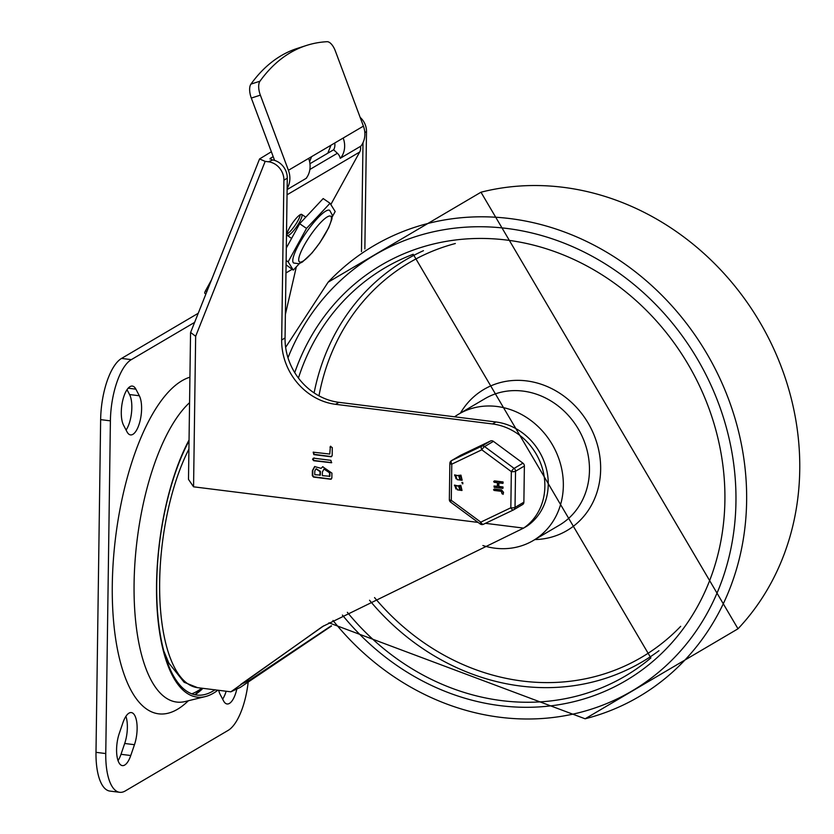 <?xml version="1.0" encoding="UTF-8"?>
<svg xmlns="http://www.w3.org/2000/svg" width="834" height="834" viewBox="0 0 834 834"><rect width="100%" height="100%" fill="white"/><g stroke="black" fill="none" stroke-linecap="round" stroke-linejoin="round"><path stroke-width="1.25" d="M135.879 389.155A21.267 8.069 97.1 0 0 132.356 386.079A21.267 8.069 97.1 0 0 122.608 400.987A21.267 8.069 97.1 0 0 123.557 425.225L127.008 431.824A21.267 8.069 97.1 0 0 130.531 434.9A21.267 8.069 97.1 0 0 140.279 420.002A21.267 8.069 97.1 0 0 139.33 395.764L135.879 389.155L128.186 388.196M127.029 389.687L129.572 394.545A21.267 8.069 -82.9 0 1 126.09 430.073M119.252 733.493A21.267 8.069 97.1 0 0 122.369 765.612A21.267 8.069 97.1 0 0 130.761 755.521L134.462 744.699A21.267 8.069 97.1 0 0 131.345 712.58A21.267 8.069 97.1 0 0 122.942 722.671L119.252 733.493M125.913 716.343A21.267 8.069 -82.9 0 1 124.693 743.48L121.003 754.301A21.267 8.069 -82.9 0 1 118.032 760.629M218.685 690.302A21.267 8.069 97.1 0 0 220.093 694.284L223.554 700.894A21.267 8.069 97.1 0 0 227.077 703.969A21.267 8.069 97.1 0 0 236.741 689.405M226.16 691.24A21.267 8.069 -82.9 0 1 222.636 699.142M248.136 682.556A51.051 19.37 -82.9 0 1 228.109 730.407L125.298 790.934A51.051 19.37 -82.9 0 1 119.648 792.3A51.051 19.37 -82.9 0 1 105.762 753.561L95.993 752.331A51.051 19.37 97.1 0 0 109.88 791.08L119.648 792.3M100.643 419.627L110.401 420.847A51.051 19.37 -82.9 0 1 131.313 359.642L121.555 358.422A51.051 19.37 97.1 0 0 100.643 419.627L95.993 752.331M188.421 700.727L186.722 702.301A170.157 64.562 -82.9 0 1 112.298 595.966A170.157 64.562 -82.9 0 1 182.01 380.721A170.157 64.562 -82.9 0 1 189.923 377.197M201.724 688.175A148.89 56.493 -82.9 0 1 191.757 693.836M194.614 322.383L131.313 359.642M110.401 420.847L105.762 753.561M198.231 313.282L121.555 358.422M190.548 332.776L188.494 479.383L193.561 486.816L195.656 336.29L190.611 332.464L259.562 158.95L271.363 151.757M272.708 159.94L268.517 161.796A17.014 15.106 59.5 0 1 283.904 180.186L287.282 178.195A17.014 15.106 -120.5 0 0 272.708 159.94M269.976 159.023L270.226 158.397L271.915 159.794M364.823 132.543L366.501 131.553A17.014 15.106 -120.5 0 0 360.152 117.375M268.517 161.796L265.17 161.379L259.562 158.95M485.409 523.325L523.585 528.11L322.466 626.574L230.851 691.824L240.317 687.362L331.515 626.011M478.08 522.407L193.561 486.816M331.317 625.761L249.491 680.283L240.692 684.485L323.79 625.792M329.774 454.05L330.42 446.326L332.276 447.618L332.161 455.625L330.942 456.751L313.824 454.603L313.188 452.184L329.774 454.05L330.295 447.024M329.993 447.201L330.639 446.221M331.619 456.625L314.241 454.363L313.407 452.091M312.552 459.326L313.772 458.2L330.889 460.337L331.536 462.766L313.74 460.743L312.552 459.326L314.189 457.949M313.104 458.325L313.772 458.2M331.734 462.609L314.157 460.504L312.969 459.075M329.461 476.537L329.513 472.805L324.009 469.042L322.404 471.919L322.351 475.641L329.878 476.287L329.93 472.555L324.228 468.927M319.954 475.338L320.006 471.617L315.961 468.864L314.804 470.97L314.752 474.692L320.371 475.099L320.423 471.366L316.18 468.75M321.111 468.333L322.685 466.748L331.922 473.107L331.849 478.111L330.629 479.237L313.511 477.09L312.323 475.661L312.396 470.668L314.616 466.581L321.111 468.333L322.894 466.633M331.307 479.112L313.928 476.839L312.74 475.422L312.813 470.418L314.835 466.467M309.602 161.66L311.593 156.646M270.226 158.397L273.198 156.646M366.501 131.553L364.854 248.939M362.998 142.708L361.476 251.587M283.904 180.186L281.673 339.97A59.558 52.886 -120.5 0 0 335.549 404.313L492.54 423.953A57.848 51.374 -120.5 0 1 542.277 468.082A57.848 51.374 -120.5 0 1 523.585 528.11L526.963 526.118A57.848 51.374 -120.5 0 0 545.655 466.091A57.848 51.374 -120.5 0 0 495.907 421.973L338.917 402.332A59.558 52.886 59.5 0 1 285.051 337.978L287.282 178.195M189.568 402.655A156.208 59.277 97.1 0 0 134.086 583.3A156.208 59.277 97.1 0 0 185.231 701.519L205.268 696.599A148.765 56.451 97.1 0 0 217.862 690.198M195.02 694.785A154.207 58.516 97.1 0 0 202.933 688.331M189.037 440.884A146.763 55.69 97.1 0 0 157.272 608.038A146.763 55.69 97.1 0 0 204.768 694.534A146.763 55.69 97.1 0 0 214.943 689.833M189.047 440.008A148.765 56.451 97.1 0 0 157.146 609.279A148.765 56.451 97.1 0 0 205.268 696.599M306.412 45.474L297.373 48.382A388.748 175.317 72.1 0 0 250.93 84.119A12.76 5.755 72.1 0 0 251.315 98.068L260.354 95.149A12.76 5.755 -107.9 0 1 259.968 81.2A388.748 175.317 -107.9 0 1 306.412 45.474A388.748 175.317 -107.9 0 1 327.064 41.7A12.76 5.755 -107.9 0 1 335.351 50.989L363.416 126.132L343.191 138.037A21.267 18.89 59.5 0 1 340.647 158.053M211.544 279.786L205.518 290.774A4.253 0.917 124.3 0 0 204.81 293.297L205.883 294.027M360.497 146.617L360.788 146.252A21.267 18.89 -120.5 0 0 363.416 126.132M306.099 178.393A21.267 18.89 -120.5 0 0 308.643 158.387L288.418 170.292A21.267 18.89 59.5 0 1 287.136 188.474M333.663 149.807A10.633 9.445 -120.5 0 0 334.726 143.031M343.191 138.037L308.643 158.387M274.594 160.399L251.315 98.068M260.354 95.149L288.418 170.292M325.698 211.148A31.901 6.849 124.4 0 0 302.304 238.514A31.901 6.849 124.4 0 0 293.631 263.002L298.833 263.732L302.429 262.001L311.926 253.067L319.849 242.757L328.679 227.745L331.911 219.019L332.245 214.953L329.691 210.366A31.901 6.849 124.4 0 0 325.698 211.148M299.427 263.544L293.287 270.112L288.147 261.834L306.516 228.412L330.035 203.256L335.174 211.534L332.245 216.861M306.516 228.412L299.667 223.71L323.175 198.565L330.035 203.256M286.072 264.837L293.287 270.112M286.125 260.448L288.147 261.834M299.667 223.71L286.302 248.021M330.827 204.528L359.683 152.028A8.507 7.558 -120.5 0 0 360.455 146.388L340.23 158.304A8.507 7.558 -120.5 0 0 337.395 153.268L309.873 169.469M306.464 177.903A8.507 7.558 59.5 0 1 306.516 178.142L287.115 189.568M286.99 234.104A12.76 2.742 124.4 0 0 295.069 225.316A12.76 2.742 124.4 0 0 300.334 214.619M300.136 214.734A12.76 2.742 -55.6 0 1 301.731 214.421A12.76 2.742 -55.6 0 1 296.779 226.494A12.76 2.742 -55.6 0 1 287.313 235.469A12.76 2.742 -55.6 0 1 290.774 225.68A12.76 2.742 -55.6 0 1 300.136 214.734M309.946 163.714L333.621 149.776L337.395 153.268M296.331 266.849L285.374 314.439M292.129 269.319L285.958 272.958M454.582 416.802A73.382 65.167 59.5 0 1 458.742 414.102A73.382 65.167 59.5 0 1 496.96 406.481A73.382 65.167 59.5 0 1 560.625 464.444A73.382 65.167 59.5 0 1 533.197 540.568A73.382 65.167 59.5 0 1 482.896 545.53M522.376 504.674A3.19 2.836 -120.5 0 0 523.877 502.193L524.377 466.029A3.19 2.836 -120.5 0 0 522.949 463.172L493.426 441.363A3.19 2.836 -120.5 0 0 490.496 440.998L460.472 455.354A3.19 2.836 -120.5 0 0 460.097 455.572M493.645 481.593L494.26 481.03L502.819 482.104L502.798 483.376L498.649 482.855L498.596 486.587L502.746 487.108L502.725 488.38L494.166 487.306L494.187 486.034L497.387 486.43L497.439 482.709L494.239 482.313L493.645 481.593L494.51 480.884L493.895 481.447L494.51 480.884L503.069 481.958L503.048 483.23M498.899 482.886L498.847 486.441L502.996 486.952L502.985 488.234M493.989 486.045L497.398 486.253M493.53 489.725L494.145 489.162L501.276 490.058L503.277 492.446L503.256 493.947L502.047 493.801L501.255 491.33L494.124 490.444L493.53 489.725L494.395 489.016L493.791 489.579L494.395 489.016L501.526 489.912L503.527 492.3L503.1 494.353M454.645 474.89L458.074 475.693M458.45 475.37L460.691 475.276L462.036 480.28L457.282 479.675L454.52 474.963L457.96 475.693M458.22 475.547L460.941 475.13L462.161 480.196M461.817 482.532L462.745 482.438L462.734 483.71M462.474 483.856L462.015 482.521L462.933 483.699M457.501 489.641L454.374 485.179L457.678 486.066L460.545 485.492L461.89 490.496L457.261 489.819M454.499 485.107L457.939 485.92M458.074 485.774L460.806 485.346L462.015 490.423M458.971 486.733L459.795 489.235L461.358 489.266M455.166 486.264L455.989 488.755L456.594 488.672M459.117 476.516L459.941 479.008L461.494 479.05M455.312 476.037L456.135 478.528L456.74 478.455M455.739 488.901L456.479 488.755L455.791 486.18L455.041 486.326L455.989 488.755M460.493 489.495L461.233 489.349L460.535 486.775L458.846 486.806L459.544 489.381L460.743 489.349M455.875 478.685L456.615 478.528L455.937 475.953L455.176 476.11L456.135 478.528M460.639 479.279L461.379 479.123L460.67 476.548L458.981 476.579L459.68 479.154L460.889 479.123M490.496 440.998L481.656 446.211A3.19 1.459 64.4 0 0 481.812 449.807L511.336 471.617L510.835 507.781L480.801 522.136L451.277 500.327L451.788 464.163A3.19 1.459 -115.6 0 1 451.621 460.566L460.472 455.354M522.949 463.172L514.109 468.385A3.19 0.636 126.5 0 0 511.336 471.617A3.19 0.824 0.8 0 0 515.537 471.241L524.377 466.029M523.877 502.193L515.026 507.406A3.19 0.824 -179.2 0 1 510.835 507.781A3.19 1.459 64.4 0 0 513.473 509.918A3.19 1.459 64.4 0 0 513.525 509.887A3.19 2.836 -120.5 0 0 515.026 507.406L515.537 471.241A3.19 2.836 -120.5 0 0 514.109 468.385L484.585 446.576L493.426 441.363M450.652 502.151A3.19 0.636 -53.5 0 1 451.277 500.327A3.19 0.824 -179.2 0 1 449.349 499.535A3.19 3.19 0 0 0 450.652 502.151L480.175 523.961A3.19 3.19 0 0 0 483.449 524.273L483.449 524.273A3.19 1.459 -115.6 0 1 480.801 522.136A3.19 0.636 126.5 0 0 480.175 523.961M513.421 509.939L483.491 524.242A3.19 1.459 -115.6 0 1 483.449 524.273L513.473 509.918A3.19 3.19 0 0 0 513.713 509.782L522.564 504.57M139.33 395.764L129.572 394.545M130.761 755.521L121.003 754.301M134.462 744.699L124.693 743.48M330.973 145.231L327.814 153.185M195.656 336.29L265.17 161.379M230.851 691.824L197.564 687.664A139.32 52.865 -82.9 0 1 159.826 597.697A139.32 52.865 -82.9 0 1 188.922 449.109M492.54 423.953L495.907 421.973M335.549 404.313L338.917 402.332M281.673 339.97L285.051 337.978M259.968 81.2L250.93 84.119M206.822 291.671L205.518 290.774M327.262 216.903A27.647 5.932 -55.6 0 1 318.494 244.518A27.647 5.932 -55.6 0 1 299.51 255.684A27.647 5.932 -55.6 0 1 327.262 216.903M287.042 194.802L359.683 152.028M480.978 192.216A261.563 232.269 59.5 0 1 759.774 322.028A261.563 232.269 59.5 0 1 738.007 628.794L480.978 192.216L328.106 282.215A261.563 232.269 59.5 0 1 706.669 353.324A261.563 232.269 59.5 0 1 585.093 718.804M287.98 357.776A253.119 224.784 59.5 0 1 621.038 274.511A253.119 224.784 59.5 0 1 684.704 646.11A253.119 224.784 59.5 0 1 332.985 620.454M294.736 372.631A241.089 214.098 59.5 0 1 609.133 279.494A241.089 214.098 59.5 0 1 678.939 634.372A241.089 214.098 59.5 0 1 342.42 615.085M298.426 378.052A236.856 210.335 59.5 0 1 413.205 254.266L650.874 657.943A236.856 210.335 59.5 0 1 347.351 612.323M314.105 392.897A233.207 207.093 59.5 0 1 423.463 250.68M658.975 650.708A233.207 207.093 59.5 0 1 369.525 600.24M318.974 395.837A228.964 203.319 59.5 0 1 455.333 243.528M680.7 626.324A228.964 203.319 59.5 0 1 374.549 597.582M458.742 414.102L484.867 398.725A73.382 65.167 59.5 0 1 523.085 391.104A73.382 65.167 59.5 0 1 586.75 449.067A73.382 65.167 59.5 0 1 559.333 525.191L533.197 540.568M460.431 413.111A81.888 72.714 59.5 0 1 588.137 423.078A81.888 72.714 59.5 0 1 534.886 539.577M451.434 460.67A3.19 3.19 0 0 0 449.86 463.37A3.19 0.824 0.8 0 0 451.788 464.163L481.812 449.807A3.19 0.636 -53.5 0 1 484.585 446.576A3.19 2.836 -120.5 0 0 481.656 446.211L451.621 460.566A3.19 2.836 -120.5 0 0 451.434 460.67L460.274 455.458M201.984 688.217L194.895 694.753M197.564 687.664L184.116 682.264L168.791 663.009L163.745 650.822M305.765 217.184L301.731 214.421M291.587 238.409L287.313 235.469M328.93 622.8L585.134 718.793L738.007 628.794M328.106 282.215L285.635 347.351M449.86 463.37L449.349 499.535"/></g></svg>
